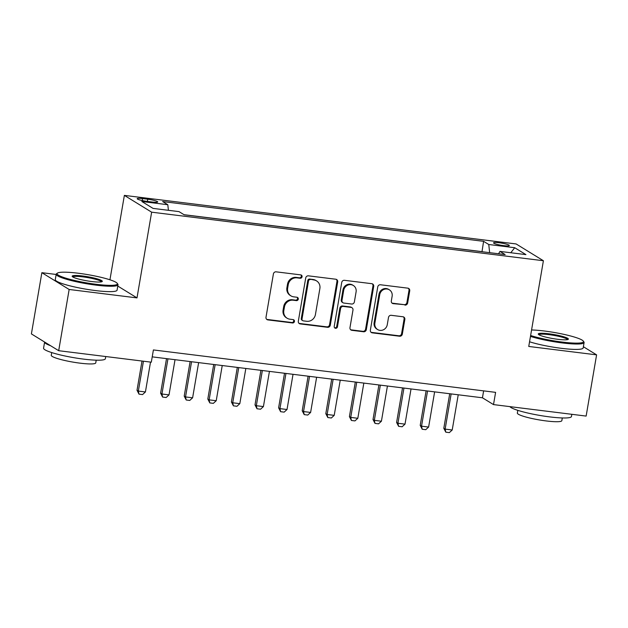 <?xml version="1.0" encoding="UTF-8"?>
<svg xmlns="http://www.w3.org/2000/svg" width="628" height="628" viewBox="0 0 628 628"><rect width="100%" height="100%" fill="white"/><g stroke="black" fill="none" stroke-linecap="round" stroke-linejoin="round"><path stroke-width="0.94" d="M302.076 276.767A1.719 1.617 121.6 0 0 300.741 274.883L276.132 271.838A2.465 2.308 121.6 0 0 273.4 273.949L266.005 317.219A2.465 2.308 121.6 0 0 267.913 319.911L292.522 322.957A1.719 1.617 121.6 0 0 293.716 319.809A1.719 1.617 121.6 0 0 293.103 319.597L289.916 319.197A7.874 7.395 121.6 0 1 287.098 318.215A7.874 7.395 121.6 0 1 283.817 310.585L284.437 306.982A7.874 7.395 121.6 0 1 293.158 300.208L296.345 300.608A1.719 1.617 121.6 0 0 297.539 297.452A1.719 1.617 121.6 0 0 296.918 297.24L293.739 296.848A7.874 7.395 121.6 0 1 290.921 295.859A7.874 7.395 121.6 0 1 287.64 288.236L288.252 284.625A7.874 7.395 121.6 0 1 296.981 277.859L300.168 278.251A1.719 1.617 121.6 0 0 302.076 276.767M290.921 295.859L290.183 295.403A7.874 7.395 121.6 0 1 286.902 287.781L287.514 284.178A7.874 7.395 121.6 0 1 296.243 277.403L299.43 277.796A1.719 1.617 121.6 0 0 300.953 274.931M266.688 319.338A2.465 2.308 121.6 0 0 267.175 319.456L291.784 322.509A1.719 1.617 121.6 0 0 293.315 319.636M287.098 318.215L286.368 317.76A7.874 7.395 121.6 0 1 283.079 310.138L283.699 306.527A7.874 7.395 121.6 0 1 292.42 299.76L295.607 300.153A1.719 1.617 121.6 0 0 297.138 297.279M499.079 242.746A8.023 1.091 9.7 0 0 493.53 242.84A8.023 1.091 9.7 0 0 503.797 245.65A8.023 1.091 9.7 0 0 509.347 245.548A8.023 1.091 9.7 0 0 499.079 242.746M404.927 305.106A2.465 2.308 121.6 0 0 407.65 302.986L409.723 290.85A2.465 2.308 121.6 0 0 407.823 288.158L380.49 284.767A2.465 2.308 121.6 0 0 377.758 286.886L370.363 330.155A2.465 2.308 121.6 0 0 372.271 332.848L399.604 336.231A2.465 2.308 121.6 0 0 402.328 334.12L404.84 319.456A2.465 2.308 121.6 0 0 402.933 316.763L391.236 315.311A2.465 2.308 121.6 0 0 388.504 317.43L387.264 324.7A6.586 6.178 121.6 0 1 377.616 329.543A6.586 6.178 121.6 0 1 374.869 323.161L379.736 294.681A6.586 6.178 121.6 0 1 389.384 289.838A6.586 6.178 121.6 0 1 392.131 296.22L391.322 300.961A2.465 2.308 121.6 0 0 393.23 303.654L404.189 304.651A2.465 2.308 121.6 0 0 406.913 302.531L408.993 290.395A2.465 2.308 121.6 0 0 408.31 288.276M528.752 346.452L596.6 354.859L586.136 416.081L493.506 404.597L495.602 392.359L153.405 349.937L151.309 362.183L58.687 350.699L69.151 289.477L136.998 297.892L151.646 212.178L543.401 260.738L528.752 346.452M337.683 281.917A2.465 2.308 121.6 0 0 335.776 279.224L308.442 275.841A2.465 2.308 121.6 0 0 305.718 277.953L298.324 321.222A2.465 2.308 121.6 0 0 300.231 323.915L327.565 327.306A2.465 2.308 121.6 0 0 330.289 325.186L337.683 281.917L336.946 281.462A2.465 2.308 121.6 0 0 336.27 279.342M344.466 280.308L371.8 283.691A2.465 2.308 121.6 0 1 373.707 286.384L366.312 329.653A2.465 2.308 121.6 0 1 363.581 331.765L351.884 330.32A2.465 2.308 121.6 0 1 349.977 327.628L352.975 310.083A2.465 2.308 121.6 0 0 351.076 307.39L343.312 306.425A2.465 2.308 121.6 0 0 340.588 308.544L337.464 326.811A1.719 1.617 121.6 0 1 334.936 328.075A1.719 1.617 121.6 0 1 334.222 326.411L341.742 282.419A2.465 2.308 121.6 0 1 344.466 280.308M147.14 201.4L152.329 202.043A7.772 1.06 9.7 0 0 157.707 201.949A7.772 1.06 9.7 0 0 147.761 199.233L142.564 198.589A7.772 1.06 9.7 0 0 137.187 198.684A7.772 1.06 9.7 0 0 147.14 201.4M151.646 212.178L124.368 195.387L516.114 243.947L543.401 260.738M481.998 251.718L483.591 241.333L162.636 201.549L167.802 204.72L168.414 210.309M483.591 241.333L488.757 244.504L514.717 247.722L525.926 254.623L499.966 251.404L505.124 254.583L184.169 214.8L179.011 211.62L153.051 208.402L141.842 201.502L167.802 204.72M481.833 251.616L184.004 214.698M56.167 274.46L41.864 272.685L69.151 289.477M41.864 272.685L31.4 333.908L58.687 350.699M596.6 354.859L583.381 346.727M109.939 279.79L124.368 195.387M152.219 356.861L482.445 397.791L493.506 404.597M483.631 390.875L482.445 397.791M499.966 251.404L498.593 253.775M489.652 252.668L488.757 244.504M514.717 247.722L510.792 252.746M136.998 297.892L117.781 286.062M298.999 323.341A2.465 2.308 121.6 0 0 299.493 323.459L326.827 326.85A2.465 2.308 121.6 0 0 329.551 324.731L336.946 281.462M310.42 279.523A1.719 1.617 121.6 0 0 308.505 281.006L302.021 318.985A1.719 1.617 121.6 0 0 303.348 320.869L306.707 321.285A7.874 7.395 121.6 0 0 315.437 314.51L319.872 288.55A7.874 7.395 121.6 0 0 316.591 280.92A7.874 7.395 121.6 0 0 313.78 279.939L309.683 279.067A1.719 1.617 121.6 0 0 307.775 280.551L308.505 281.006M302.735 320.649L301.997 320.194A1.719 1.617 121.6 0 1 301.283 318.529L307.775 280.551M316.591 280.92L315.853 280.465A7.874 7.395 121.6 0 0 313.042 279.484L313.78 279.939M309.683 279.067L313.042 279.484M350.659 329.747A2.465 2.308 121.6 0 0 351.146 329.865L362.843 331.317A2.465 2.308 121.6 0 0 365.575 329.198L372.969 285.928A2.465 2.308 121.6 0 0 372.286 283.809M351.955 307.696L351.217 307.241A2.465 2.308 121.6 0 0 350.338 306.935L342.574 305.969A2.465 2.308 121.6 0 0 339.85 308.089L336.726 326.356L337.464 326.811M334.598 327.8A1.719 1.617 121.6 0 0 336.726 326.356M356.092 291.871A6.586 6.178 121.6 0 0 353.344 285.497A6.586 6.178 121.6 0 0 343.697 290.332L341.985 300.372A2.465 2.308 121.6 0 0 343.885 303.065L351.649 304.023A2.465 2.308 121.6 0 0 354.373 301.903L356.092 291.871M353.344 285.497L352.606 285.041A6.586 6.178 121.6 0 0 342.959 289.885L343.697 290.332M343.006 302.751L342.268 302.304A2.465 2.308 121.6 0 1 341.247 299.917L342.959 289.885M391.998 303.081A2.465 2.308 121.6 0 0 392.492 303.198L404.189 304.651M389.384 289.838L388.646 289.39A6.586 6.178 121.6 0 0 378.998 294.226L379.736 294.681M377.616 329.543L376.879 329.088A6.586 6.178 121.6 0 1 374.131 322.714L378.998 294.226M371.046 332.275A2.465 2.308 121.6 0 0 371.533 332.393L398.866 335.776A2.465 2.308 121.6 0 0 401.59 333.664L404.102 319A2.465 2.308 121.6 0 0 403.419 316.881M142.007 361.029L137.014 390.263L138.341 391.079L145.421 391.958L150.524 362.081M145.421 391.958L142.548 394.58L139.008 394.149L137.014 390.263M143.443 361.21L138.341 391.079L139.008 394.149M78.233 273.227A30.591 4.16 9.7 0 0 57.462 273.094A30.591 4.16 9.7 0 0 96.225 284.303A30.591 4.16 9.7 0 0 117.201 283.306A30.591 4.16 9.7 0 0 78.233 273.227M117.201 283.306L117.813 284.154A31.345 4.263 -170.3 0 1 118.001 284.782A31.345 4.263 -170.3 0 1 96.327 285.175A31.345 4.263 -170.3 0 1 56.206 274.216A31.345 4.263 -170.3 0 1 56.598 273.69L57.462 273.094M82.731 275.998A15.3 2.08 -170.3 0 1 102.121 281.595A15.3 2.08 -170.3 0 1 91.727 281.532A15.3 2.08 -170.3 0 1 72.251 276.493A15.3 2.08 -170.3 0 1 82.731 275.998M101.446 281.854A14.546 1.978 9.7 0 0 82.833 276.87A14.546 1.978 9.7 0 0 72.801 276.956M105.739 356.531L105.363 358.737A31.345 4.263 -170.3 0 1 83.681 359.13A31.345 4.263 -170.3 0 1 43.568 348.171L44.612 342.048A31.345 4.263 -170.3 0 1 44.619 342.04M50.554 345.698A31.345 4.263 -170.3 0 1 44.612 342.048M96.217 360.174L95.746 362.89A22.569 3.069 -170.3 0 1 80.141 363.172A22.569 3.069 -170.3 0 1 51.261 355.283L51.724 352.567M118.001 284.782L117.083 290.167A31.345 4.263 -170.3 0 1 95.401 290.56A31.345 4.263 -170.3 0 1 55.288 279.601L56.206 274.216M530.621 335.509A30.591 4.16 9.7 0 0 562.319 342.079A30.591 4.16 9.7 0 0 583.294 341.083A30.591 4.16 9.7 0 0 544.327 331.003A30.591 4.16 9.7 0 0 531.571 329.967M583.294 341.083L583.907 341.93A31.345 4.263 -170.3 0 1 584.095 342.558A31.345 4.263 -170.3 0 1 562.413 342.951A31.345 4.263 -170.3 0 1 530.472 336.396M548.825 333.774A15.3 2.08 -170.3 0 1 568.214 339.371A15.3 2.08 -170.3 0 1 557.821 339.308A15.3 2.08 -170.3 0 1 538.345 334.269A15.3 2.08 -170.3 0 1 548.825 333.774M567.539 339.63A14.546 1.978 9.7 0 0 548.919 334.638A14.546 1.978 9.7 0 0 538.895 334.732M571.833 414.307L571.456 416.513A31.345 4.263 -170.3 0 1 549.775 416.906A31.345 4.263 -170.3 0 1 509.897 406.63M562.303 417.95L561.84 420.666A22.569 3.069 -170.3 0 1 546.234 420.948A22.569 3.069 -170.3 0 1 517.346 413.059L517.81 410.343M584.095 342.558L583.177 347.943A31.345 4.263 -170.3 0 1 561.495 348.336A31.345 4.263 -170.3 0 1 529.553 341.781M166.522 358.627L160.611 393.191L161.938 394.007L169.018 394.886L175.031 359.687M169.018 394.886L166.153 397.508L162.613 397.069L160.611 393.191M167.959 358.808L161.938 394.007L162.613 397.069M190.119 361.555L184.208 396.119L185.535 396.935L192.615 397.807L198.636 362.615M192.615 397.807L189.75 400.436L186.21 399.997L184.208 396.119M191.556 361.736L185.535 396.935L186.21 399.997M213.716 364.483L207.813 399.039L209.14 399.855L216.22 400.735L222.234 365.535M216.22 400.735L213.347 403.357L209.807 402.917L207.813 399.039M215.153 364.656L209.14 399.855L209.807 402.917M237.313 367.404L231.41 401.967L232.737 402.784L239.817 403.663L245.831 368.463M239.817 403.663L236.952 406.285L233.412 405.845L231.41 401.967M238.75 367.584L232.737 402.784L233.412 405.845M260.918 370.332L255.007 404.895L256.334 405.712L263.415 406.583L269.436 371.391M263.415 406.583L260.549 409.213L257.009 408.773L255.007 404.895M262.355 370.512L256.334 405.712L257.009 408.773M284.515 373.26L278.612 407.815L279.939 408.632L287.02 409.511L293.033 374.312M287.02 409.511L284.146 412.133L280.606 411.693L278.612 407.815M285.952 373.432L279.939 408.632L280.606 411.693M308.113 376.18L302.209 410.743L303.536 411.56L310.617 412.439L316.63 377.24M310.617 412.439L307.751 415.061L304.211 414.621L302.209 410.743M309.549 376.36L303.536 411.56L304.211 414.621M331.717 379.108L325.806 413.671L327.133 414.488L334.214 415.359L340.235 380.16M334.214 415.359L331.349 417.989L327.808 417.549L325.806 413.671M333.154 379.288L327.133 414.488L327.808 417.549M355.315 382.036L349.411 416.592L350.738 417.408L357.819 418.287L363.832 383.088M357.819 418.287L354.946 420.909L351.405 420.47L349.411 416.592M356.751 382.209L350.738 417.408L351.405 420.47M378.912 384.956L373.008 419.52L374.335 420.336L381.416 421.215L387.429 386.016M381.416 421.215L378.551 423.837L375.01 423.398L373.008 419.52M380.348 385.137L374.335 420.336L375.01 423.398M402.517 387.884L396.606 422.448L397.932 423.264L405.013 424.135L411.034 388.936M405.013 424.135L402.148 426.765L398.607 426.326L396.606 422.448M403.953 388.065L397.932 423.264L398.607 426.326M426.114 390.812L420.21 425.368L421.537 426.184L428.61 427.064L434.631 391.864M428.61 427.064L425.745 429.685L422.204 429.246L420.21 425.368M427.55 390.985L421.537 426.184L422.204 429.246M449.711 393.732L443.808 428.296L445.134 429.112L452.215 429.992L458.228 394.792M452.215 429.992L449.35 432.614L445.809 432.174L443.808 428.296M451.147 393.913L445.134 429.112L445.809 432.174M142.226 200.56L142.564 198.589M147.384 201.431L147.761 199.233M296.243 277.403L296.981 277.859M287.514 284.178L288.252 284.625M286.902 287.781L287.64 288.236M295.607 300.153L296.345 300.608M292.42 299.76L293.158 300.208M283.699 306.527L284.437 306.982M283.079 310.138L283.817 310.585M291.784 322.509L292.522 322.957M267.175 319.456L267.913 319.911M299.43 277.796L300.168 278.251M329.551 324.731L330.289 325.186M326.827 326.85L327.565 327.306M299.493 323.459L300.231 323.915M301.283 318.529L302.021 318.985M372.969 285.928L373.707 286.384M365.575 329.198L366.312 329.653M362.843 331.317L363.581 331.765M351.146 329.865L351.884 330.32M350.338 306.935L351.076 307.39M342.574 305.969L343.312 306.425M339.85 308.089L340.588 308.544M341.247 299.917L341.985 300.372M392.492 303.198L393.23 303.654M374.131 322.714L374.869 323.161M404.102 319L404.84 319.456M401.59 333.664L402.328 334.12M398.866 335.776L399.604 336.231M371.533 332.393L372.271 332.848M408.993 290.395L409.723 290.85M406.913 302.531L407.65 302.986"/></g></svg>
